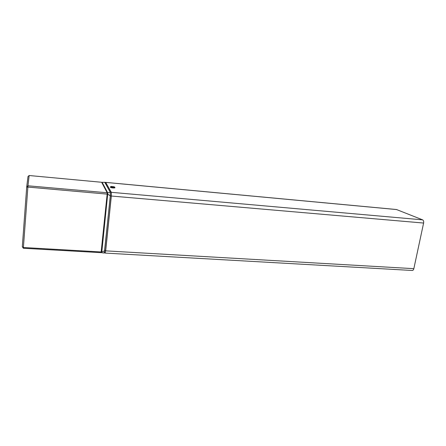 <?xml version="1.0" encoding="UTF-8"?>
<svg xmlns="http://www.w3.org/2000/svg" width="446" height="446" viewBox="0 0 446 446"><rect width="100%" height="100%" fill="white"/><g stroke="black" fill="none" stroke-linecap="round" stroke-linejoin="round"><path stroke-width="0.67" d="M111.639 186.45L110.63 186.573C110.513 186.835 111.288 187.069 112.955 187.264L114.828 187.186L113.881 186.707M111.416 186.606L112.894 187.153L114.025 186.885M110.496 187.181L110.368 187.342C111.74 187.928 113.251 188.106 114.906 187.877L114.839 187.666M105.167 252.91L105.685 250.853L111.344 196.034L111.327 192.321L105.652 182.408M396.488 209.52L422.613 219.85C423.51 220.38 423.845 221.445 423.605 223.045L413.843 268.67C413.52 269.908 412.963 270.505 412.165 270.471L105.195 253.083M112.883 186.874L113.964 186.813L111.595 186.467L112.883 186.874M113.273 186.835L111.868 186.579L113.273 186.835M104.687 250.284L105.73 250.345L111.338 196.011L110.279 195.928L111.338 196.023L111.266 192.276L105.724 182.414L104.659 182.325M105.061 252.954L104.236 252.904L105.055 252.954L105.685 250.351L111.294 196.028M101.471 252.291L101.604 252.692L101.799 251.99L107.703 194.049L107.703 192.811L102.128 182.319L102.028 182.743M101.604 252.692L104.085 253.01L104.632 250.791L110.279 195.939L110.262 192.226L104.777 182.325L102.128 182.319M110.262 192.226L107.703 192.811M110.279 195.939L107.703 194.049M104.632 250.791L101.799 251.99M107.631 194.161L101.772 251.639L101.075 252.665L107.168 194.004L107.168 192.761L101.638 182.275L29.152 175.518L27.97 185.792L107.168 192.761L107.631 194.161L27.869 187.075L23.398 247.513L101.27 251.962L101.772 251.639M101.638 182.275L107.631 193.285M23.348 248.255L22.317 246.722L23.398 247.513L23.348 248.255L101.075 252.665M26.738 186.69L27.97 185.792L27.869 187.075L26.693 187.22L26.738 186.69L28.014 176.477L29.152 175.518M22.317 246.722L26.693 187.22M422.613 219.85L111.327 192.321M396.789 209.575L105.758 182.414M423.605 223.045L111.344 196.034M413.843 268.67L105.685 250.853M110.218 192.148L111.221 192.22L105.708 182.414M104.353 252.553L110.329 195.945L110.262 192.131L104.821 182.33M111.288 196.023L111.238 192.22L105.724 182.414M105.73 250.345L111.338 196.023L111.238 192.22M110.602 186.707L110.441 187.415M114.828 187.186L114.839 187.911M396.633 209.531L105.724 182.381M113.964 186.813L114.209 187.108M104.726 182.28L103.65 182.325"/></g></svg>
